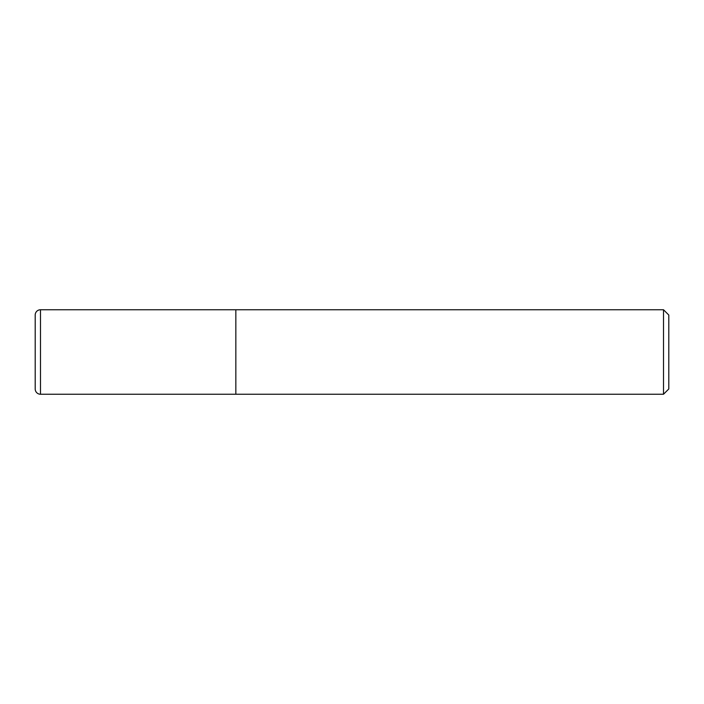 <?xml version="1.0" encoding="UTF-8"?>
<svg xmlns="http://www.w3.org/2000/svg" width="704" height="704" viewBox="0 0 704 704"><rect width="100%" height="100%" fill="white"/><g stroke="black" fill="none" stroke-linecap="round" stroke-linejoin="round"><path stroke-width="1.06" d="M235.84 309.76L40.48 309.76L40.48 394.24L235.84 394.24L235.84 309.76L235.84 394.24L663.52 394.24L663.52 309.76L235.84 309.76M40.48 394.24A5.28 5.28 0 0 1 35.2 388.96L35.2 315.04A5.28 5.28 0 0 1 40.48 309.76M663.52 309.76L668.8 315.04L668.8 388.96L663.52 394.24"/></g></svg>

